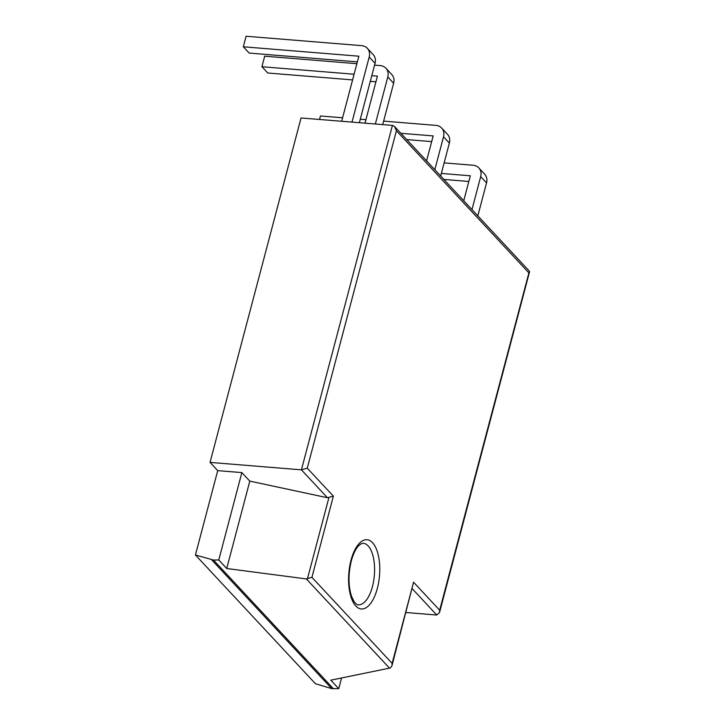 <?xml version="1.0" encoding="UTF-8"?>
<svg xmlns="http://www.w3.org/2000/svg" width="725" height="725" viewBox="0 0 725 725"><rect width="100%" height="100%" fill="white"/><g stroke="black" fill="none" stroke-linecap="round" stroke-linejoin="round"><path stroke-width="1.09" d="M439.667 610.214L529.359 271.141L394.618 126.594L392.433 125.398L301.047 117.967L210.042 462.396L301.428 469.836L307.264 468.169L333.364 496.163L327.428 497.731L249.799 481.119L241.86 472.6L217.718 470.634L195.433 554.987L315.402 683.693L331.715 688.614L338.738 688.696L330.799 680.177L390.367 667.952L391.98 665.713L413.567 582.211L439.667 610.214L439.513 612.571L436.758 615.018L406.036 612.516M210.042 462.396L217.718 470.634M394.618 126.594L396.412 130.763L307.264 468.169M333.364 496.163L311.922 577.308L306.358 578.931L226.717 568.509L249.799 481.119M195.433 554.987L213.476 560.044L333.446 688.75M226.717 568.509L218.769 559.99L213.476 560.044M218.769 559.99L241.86 472.6M341.566 677.984L338.738 688.696M211.745 559.908L331.715 688.614M359.364 122.706L375.052 63.311L369.197 57.03L352.006 122.108M369.197 57.03A11.582 9.624 -43 0 0 367.321 48.294A11.582 9.624 -43 0 0 361.639 45.648L246.119 36.25L243.328 46.79L249.182 53.07L357.353 61.87M341.665 121.265L358.857 56.197L243.328 46.79M375.052 63.311A11.582 9.624 -43 0 0 373.176 54.574L367.321 48.294M382.709 124.609L393.63 83.248A11.582 9.624 -43 0 0 391.754 74.512L385.908 68.232A11.582 9.624 -43 0 0 380.217 65.585L374.571 65.123M375.931 81.807L370.285 81.345M352.586 79.904L267.761 73.008L261.915 66.727L264.697 56.188L356.872 63.682M393.63 83.248L387.784 76.968L375.351 124.011M387.784 76.968A11.582 9.624 -43 0 0 385.908 68.232M365.01 123.168L377.435 76.125L371.789 75.663M354.09 74.222L261.915 66.727M440.664 175.994L449.373 143.042L443.519 136.771A11.582 9.624 -43 0 0 441.643 128.035A11.582 9.624 -43 0 0 435.961 125.38L383.625 121.12M365.926 119.679L360.28 119.226M342.581 117.785L320.441 115.982L319.517 119.462M426.581 160.887L433.178 135.928L400.862 133.3M443.519 136.771L434.819 169.722M449.373 143.042A11.582 9.624 -43 0 0 447.497 134.306L441.643 128.035M431.674 141.602L406.716 139.572M477.829 215.869L486.538 182.908L480.684 176.637A11.582 9.624 -43 0 0 478.808 167.901A11.582 9.624 -43 0 0 473.126 165.246L444.135 162.889M463.746 200.752L470.335 175.794L441.344 173.429M480.684 176.637L471.975 209.588M486.538 182.908A11.582 9.624 -43 0 0 484.662 174.172L478.808 167.901M468.839 181.468L443.881 179.438M311.922 577.308L392.134 663.357L391.98 665.713M392.433 125.398L301.428 469.836L327.428 497.731M328.851 497.812L307.409 578.949M528.815 272.808L396.412 130.763M392.134 663.357L413.567 582.211M351.018 560.207A34.737 15.388 -85.3 0 1 378.006 554.009A34.737 15.388 -85.3 0 1 363.524 608.792A34.737 15.388 -85.3 0 1 351.018 560.207M412.308 588.782L436.758 615.018M363.234 543.279A30.876 13.684 -85.3 0 1 374.372 575.161A30.876 13.684 -85.3 0 1 358.232 604.831C357.661 605.248 356.319 604.242 354.19 601.804L351.498 596.267C348.254 585.909 348.19 574.127 351.299 560.914C353.401 553.547 355.893 548.444 358.757 545.617L361.322 543.687L363.234 543.279M306.358 578.931L389.579 668.214M439.513 612.571L529.54 271.857"/></g></svg>
